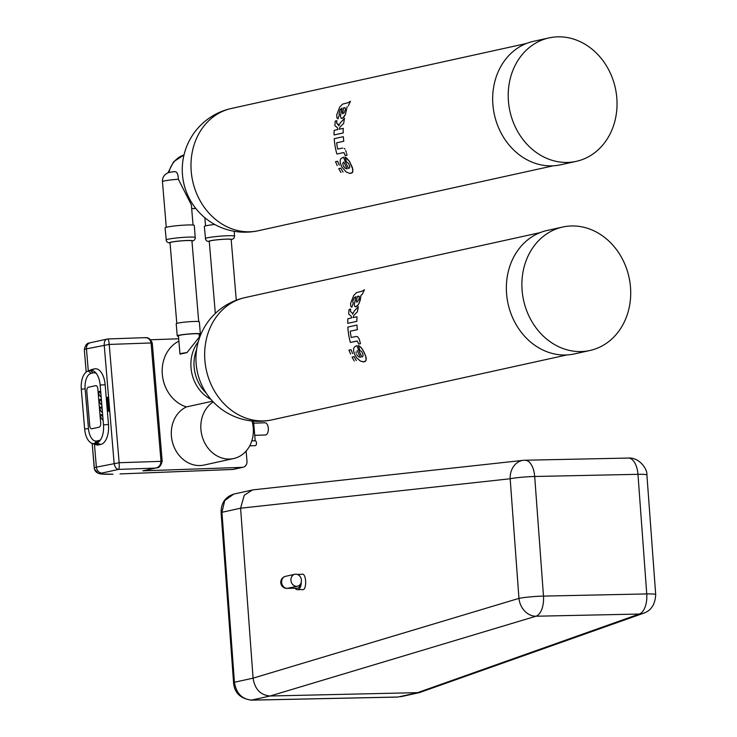 <?xml version="1.0" encoding="UTF-8"?>
<svg xmlns="http://www.w3.org/2000/svg" width="737" height="737" viewBox="0 0 737 737"><rect width="100%" height="100%" fill="white"/><g stroke="black" fill="none" stroke-linecap="round" stroke-linejoin="round"><path stroke-width="1.11" d="M343.838 162.02L342.696 163.384L343.267 165.862L345.119 168.183L347.21 168.791A62.608 53.442 77.6 0 1 343.838 162.02L342.696 163.384L343.267 165.862L345.109 168.183L346.685 168.837M344.99 107.639L343.525 107.86L342.613 113.664L344.105 112.872L345.358 109.758L345.109 107.676L343.534 107.86L342.465 112.466L342.779 113.784M340.835 168.174A62.599 53.432 77.6 0 0 343.037 172.053L343.027 172.053A62.608 53.442 77.6 0 1 340.826 168.174L338.753 168.626A62.608 53.442 77.6 0 0 340.964 172.504L340.964 172.504M337.62 161.219A62.599 53.432 77.6 0 0 339.315 165.125L339.306 165.125A62.608 53.442 77.6 0 1 337.62 161.219L335.547 161.67A62.608 53.442 77.6 0 0 337.242 165.585L337.242 165.585M344.52 118.307A62.608 53.442 77.6 0 0 343.718 123.291L343.718 123.291A62.599 53.432 77.6 0 1 344.529 118.307L340.033 123.208L338.863 125.815L336.625 122.978L336.846 120.675L335.243 121.043L334.874 125.566L337.509 127.86L337.878 129.546L334.156 130.366A62.608 53.442 77.6 0 0 334.073 134.963L343.193 132.955A62.599 53.432 77.6 0 1 343.276 128.358L343.276 128.358A62.608 53.442 77.6 0 0 343.193 132.955L334.073 134.963M343.718 123.291L340.006 127.133L343.718 123.291M339.711 127.621L339.517 128.229L339.711 127.621M339.388 129.215L339.508 128.229L339.388 129.215L343.276 128.358M349.753 173.407L352.424 172.504L352.903 169.399L349.402 161.329L344.999 157.119L346.39 161.744L348.463 163.356L349.605 165.807L349.716 167.603L348.73 168.543A62.599 53.432 77.6 0 1 343.543 157.174L340.982 158.51L340.208 160.205L340.291 162.969L341.553 166.544L345.985 171.878L349.753 173.407L351.844 172.983L352.83 171.804L352.415 167.566L349.412 161.329L346.639 158.05L344.99 157.119M337.979 118.841L339.435 114.53L339.011 114.097L339.435 114.53L337.988 118.841L337.012 118.058L336.662 115.083L339.72 107.049L342.567 104.11L348.021 102.719L350.499 101.273A62.599 53.432 77.6 0 0 348.315 105.916L348.306 105.916A62.608 53.442 77.6 0 1 350.499 101.273L350.499 101.273M340.245 109.463L339.011 114.097L339.978 109.942L341.95 108.21L340.439 116.188L341.139 118.224L342.723 118.16L345.377 114.539L347.155 106.69M341.747 118.427L343.829 117.183L345.377 114.539L347.145 106.69M336.901 154.033L342.18 152.872L336.901 154.033A62.608 53.442 77.6 0 1 334.22 138.694L343.341 136.686A62.599 53.432 77.6 0 0 343.792 141.264L336.634 142.84A62.599 53.432 77.6 0 0 337.721 149.086L342.687 148.054M344.925 149.058L344.17 148.386L344.916 149.058M345.708 150.541L346.279 152.338L345.708 150.541M346.574 153.425L347.035 155.24L346.574 153.425M345.257 155.636L347.035 155.24L345.248 155.636L344.032 152.697L342.18 152.872L343.212 152.688M343.341 136.686A62.608 53.442 77.6 0 0 343.792 141.264L336.625 142.84A62.608 53.442 77.6 0 0 337.721 149.086M340.236 109.463L341.95 108.201M343.543 157.174L343.534 157.174A62.608 53.442 77.6 0 0 348.73 168.543M338.863 125.815L338.44 124.535L336.68 123.134L336.846 120.675M549.037 37.9L533.496 41.318A63.216 53.958 77.6 0 0 494.389 114.659A63.216 53.958 77.6 0 0 560.673 164.793L576.214 161.366A63.216 53.958 77.6 0 0 616.215 92.862A63.216 53.958 77.6 0 0 557.356 36.85A63.216 53.958 77.6 0 0 549.037 37.9A63.216 53.958 77.6 0 0 509.93 111.232A63.216 53.958 77.6 0 0 576.214 161.366M198.704 321.572L191.933 240.879A10.991 0.884 175.2 0 0 183.845 240.704A10.991 0.884 175.2 0 0 171.564 242.132A10.991 0.884 175.2 0 0 170.026 242.722L176.797 323.405M236.273 300.208L231.178 239.507A10.991 0.884 175.2 0 0 223.09 239.322A10.991 0.884 175.2 0 0 210.81 240.75A10.991 0.884 175.2 0 0 209.271 241.34L215.324 313.437M191.97 241.248L194.319 240.133L195.259 238.539L194.31 225.411A14.657 1.179 175.2 0 0 183.531 225.172A14.657 1.179 175.2 0 0 167.152 227.079A14.657 1.179 175.2 0 0 165.097 227.862L166.35 240.944L167.557 242.381L170.054 243.09M214.762 224.472A14.657 1.179 175.2 0 0 206.397 225.697A14.657 1.179 175.2 0 0 204.352 226.48L205.605 239.571L206.802 241.008L209.308 241.708M193.057 225.043L191.362 204.858L178.354 179.257C178.188 173.95 176.908 171.426 174.512 171.703L174.927 171.629C170.468 172.043 167.87 172.587 167.133 173.259C163.89 175.093 162.333 177.884 162.453 181.652A13.432 1.087 -4.8 0 1 164.323 180.934A13.432 1.087 -4.8 0 1 178.354 179.257M196.622 349.513A36.03 30.761 77.6 0 0 206.203 393.07M198.262 341.839A36.03 30.761 77.6 0 0 210.92 399.353M354.156 356.644A62.599 53.432 77.6 0 0 356.33 360.55L356.321 360.55A62.608 53.442 77.6 0 1 354.156 356.644L352.083 357.104A62.608 53.442 77.6 0 0 354.248 361.001M351.024 349.651A62.599 53.432 77.6 0 0 352.673 353.576L352.664 353.576A62.608 53.442 77.6 0 1 351.015 349.651L351.024 349.651M358.339 306.721A62.608 53.442 77.6 0 0 357.482 311.687A62.599 53.432 77.6 0 1 358.348 306.721L354.377 310.876L352.618 314.211L352.212 312.93L350.471 311.539L350.665 309.089L349.052 309.457L348.638 313.971L351.346 316.385L351.595 317.933L347.873 318.752A62.608 53.442 77.6 0 0 347.735 323.34L356.855 321.332A62.599 53.432 77.6 0 1 356.994 316.744L356.994 316.744A62.608 53.442 77.6 0 0 356.855 321.332L347.735 323.34M357.491 311.687L353.742 315.528L357.482 311.687M356.994 316.744L353.097 317.601L353.742 315.528M356.966 345.598L354.405 346.943L353.613 348.638L353.668 351.411L354.893 355.004L356.865 358.062L360.55 361.185L364.244 361.83L366.105 360.31L366.206 357.896L364.216 352.452L361.462 347.873L358.422 345.542L359.767 350.186L361.821 351.807L362.936 354.276L363.037 356.091L362.033 357.03A62.599 53.432 77.6 0 1 356.966 345.598L356.966 345.598A62.608 53.442 77.6 0 0 362.033 357.03M363.009 361.922L365.101 361.508L366.096 360.31L365.718 356.045L362.779 349.78L360.043 346.473L358.412 345.542M355.897 296.679L354.396 297.61L353.161 300.171L352.765 302.041L353.309 302.971L351.816 307.255L353.309 302.971L352.765 302.041L353.161 300.171L354.396 297.61L355.897 296.679L354.294 304.621L354.727 306.399L355.953 306.804L357.675 305.597L359.241 302.971L361.01 295.224L362.263 294.395A62.599 53.432 77.6 0 1 364.511 289.788L364.502 289.788A62.608 53.442 77.6 0 0 362.263 294.395L361.001 295.224L360.2 300.392L358.246 304.823L355.575 306.841M356.975 325.072A62.599 53.432 77.6 0 0 357.381 329.651L357.371 329.651A62.608 53.442 77.6 0 1 356.966 325.072L347.846 327.081A62.608 53.442 77.6 0 0 350.37 342.447L357.381 341.074L358.689 344.05L360.467 343.663L359.195 338.946L357.675 336.781L356.211 336.45L351.236 337.482A62.599 53.432 77.6 0 1 350.213 331.226L357.381 329.651M358.689 344.05L360.467 343.663L359.186 338.946L357.666 336.781L356.201 336.45M350.37 342.447L356.69 341.093M213.242 401.923A30.539 26.062 77.6 0 0 202.924 438.755A30.539 26.062 77.6 0 0 233.657 458.543A30.539 26.062 77.6 0 0 252.008 420.984M562.709 227.033L547.167 230.46A63.216 53.958 77.6 0 0 508.069 303.791A63.216 53.958 77.6 0 0 574.353 353.926L589.886 350.508A63.216 53.958 77.6 0 0 629.942 282.372A63.216 53.958 77.6 0 0 571.682 225.964A63.216 53.958 77.6 0 0 562.709 227.033A63.216 53.958 77.6 0 0 523.602 300.374A63.216 53.958 77.6 0 0 589.886 350.508M351.015 349.651L348.942 350.103A62.608 53.442 77.6 0 0 350.6 354.036M352.618 314.211L352.203 312.93L350.462 311.539L350.655 309.089M364.502 289.788L362.014 291.226L356.551 292.617L353.686 295.537L350.545 303.524L350.858 306.481L351.816 307.255M351.236 337.482A62.608 53.442 77.6 0 1 350.213 331.226L357.371 329.651M178.888 341.12A35.09 29.95 77.6 0 0 162.435 375.575A35.09 29.95 77.6 0 0 186.433 406.935L212.551 401.186M186.433 406.935A30.539 26.062 77.6 0 0 172.836 443.554A30.539 26.062 77.6 0 0 204.14 465.038L233.657 458.543M186.977 352.599L199.386 336.984L199.137 334.045A10.382 0.838 -4.8 0 0 188.718 334.082A10.382 0.838 -4.8 0 0 178.446 335.786L179.975 353.981A10.382 0.838 -4.8 0 1 186.977 352.599L180.123 354.11A10.382 0.838 -4.8 0 1 179.975 353.981M353.097 317.601L353.732 315.528M357.224 350.462L357.215 350.462A62.608 53.442 77.6 0 0 360.513 357.279L359.997 357.325M358.965 357.012L357.436 355.649L358.974 357.012M356.607 354.322L357.436 355.649L356.616 354.322M356.063 351.835L356.146 353.014L356.063 351.835M357.463 296.329L356.358 300.908L356.892 302.225L358.947 299.425L359.315 296.458L357.463 296.329L358.661 296.108M356.662 302.225L356.358 300.908M150.588 339.766L178.695 338.78M94.235 467.967L92.171 443.398L94.456 469.147A6.108 6.089 -15.9 0 1 94.244 467.986A15.265 1.234 -4.8 0 1 94.235 467.967A15.265 1.234 -4.8 0 1 96.372 467.147L119.145 462.716L162.186 461.316C160.786 465.821 159.109 467.958 157.156 467.728L143.632 470.75A6.108 5.214 -102.4 0 1 142.831 470.851L242.261 467.359A6.108 5.214 77.6 0 0 243.063 467.258A6.108 5.214 77.6 0 0 246.978 461.113L246.14 451.062M251.833 440.883L255.186 440.763A2.441 1.253 88 0 1 256.485 443.204A2.441 1.253 88 0 1 255.315 445.645L249.742 445.839M253.537 421.122L255.186 440.763M357.473 296.329L356.367 300.908M156.355 467.949L142.831 470.851M178.483 336.201A11.608 0.94 -4.8 0 1 177.23 335.888A11.608 0.94 -4.8 0 1 188.709 333.981A11.608 0.94 -4.8 0 1 200.353 333.944A11.608 0.94 -4.8 0 1 199.174 334.469M108.265 400.209L108.256 400.209A1.271 0.654 -92 0 0 108.321 400.209L108.33 400.2A1.133 0.58 -92 0 0 108.532 400.071A0.995 0.507 -92 0 0 108.68 399.813A0.94 0.479 -92 0 0 108.763 399.454A1.456 0.746 -92 0 0 108.772 398.957L108.689 398.496A1.336 0.691 -92 0 0 108.661 398.404A1.437 0.737 -92 0 0 108.569 398.173A1.889 0.967 -92 0 0 108.44 397.952L108.459 397.943A4.302 2.211 88 0 1 108.496 397.906A6.403 3.298 -92 0 0 108.588 397.833A1.76 0.903 -92 0 0 108.634 397.787L108.551 396.893A2.598 1.336 88 0 1 108.431 397.031A1.695 0.875 88 0 1 108.321 397.114A1.474 0.755 88 0 1 108.265 397.142A3.436 1.769 88 0 1 108.173 397.179A4.901 2.524 88 0 1 108.09 397.206A8.973 4.625 88 0 1 107.971 397.234L107.399 397.354A5.362 2.755 -92 0 0 107.243 397.39A2.579 1.327 -92 0 0 107.141 397.436A1.667 0.857 -92 0 0 107.031 397.501L106.893 397.74A1.188 0.608 -92 0 0 106.819 398.026A1.069 0.553 -92 0 0 106.791 398.339A3.621 1.861 -92 0 0 106.819 398.938A2.662 1.373 -92 0 0 106.911 399.565A1.032 0.534 -92 0 0 107.031 399.915A1.069 0.553 -92 0 0 107.197 400.145A1.769 0.912 -92 0 0 107.464 400.302L107.473 399.463A1.087 0.562 88 0 1 107.353 399.38L107.234 399.15A0.912 0.47 88 0 1 107.197 398.92A1.474 0.755 88 0 1 107.187 398.579L107.445 398.238A1.704 0.875 88 0 1 107.51 398.477A9.996 5.15 88 0 1 107.639 399.095A4.8 2.469 -92 0 0 107.74 399.537A1.631 0.838 -92 0 0 107.814 399.786A0.958 0.497 -92 0 0 107.915 399.988A0.93 0.479 -92 0 0 108.256 400.209L108.265 400.209A1.271 0.654 -92 0 0 108.33 400.209L108.339 400.2A1.133 0.58 -92 0 0 108.542 400.071A0.995 0.507 -92 0 0 108.689 399.813A0.94 0.479 -92 0 0 108.772 399.454A1.456 0.746 -92 0 0 108.772 399.436L108.772 398.957A1.428 0.737 -92 0 0 108.726 398.662A1.336 0.691 -92 0 0 108.661 398.404A1.437 0.737 -92 0 0 108.569 398.173A1.889 0.967 -92 0 0 108.44 397.952A4.302 2.211 88 0 1 108.496 397.906A6.403 3.298 -92 0 0 108.579 397.833A1.76 0.903 -92 0 0 108.625 397.787L104.203 344.953C104.184 341.176 105.345 339.186 107.685 338.974L90.365 342.714A6.108 5.214 -102.4 0 0 86.45 348.859L109.223 344.428C108.827 340.687 108.311 338.873 107.685 338.974L145.097 337.638C144.636 338.476 148.846 335.28 152.264 343.027L151.076 342.963C150.173 339.149 147.916 337.389 144.323 337.684M162.186 461.316L152.264 343.027M160.998 461.251C160.74 465.213 158.833 467.498 155.258 468.115L118.629 469.395C119.21 468.778 119.385 466.549 119.145 462.716L109.223 344.428L151.076 342.963L160.998 461.251M109.647 409.929L109.647 409.376A1.944 0.995 -92 0 0 109.555 408.842A1.299 0.673 -92 0 0 109.426 408.473A1.336 0.682 -92 0 0 109.242 408.197A1.879 0.967 -92 0 0 108.975 408.012L108.965 408.924A1.133 0.58 88 0 1 109.104 408.998L109.076 410.177A1.05 0.544 88 0 1 108.993 410.242A1.566 0.801 88 0 1 108.883 410.279L108.698 408.022A4.606 2.377 -92 0 0 108.422 408.105A2.708 1.391 -92 0 0 108.219 408.224A2.082 1.069 -92 0 0 108.035 408.409A1.4 0.719 -92 0 0 107.906 408.63A1.4 0.719 -92 0 0 107.749 409.173A1.732 0.894 -92 0 0 107.731 409.883A1.76 0.903 -92 0 0 107.749 410.039A1.538 0.792 -92 0 0 107.777 410.187A1.382 0.709 -92 0 0 107.897 410.601A1.548 0.801 -92 0 0 108.09 410.951A1.538 0.792 -92 0 0 108.238 411.108A1.833 0.94 -92 0 0 108.422 411.209A2.156 1.115 -92 0 0 108.606 411.255A3.197 1.649 -92 0 0 108.68 411.255L108.689 411.255A3.197 1.649 -92 0 0 108.846 411.237A3.022 1.557 -92 0 0 109.03 411.172A2.229 1.142 -92 0 0 109.187 411.071A1.962 1.013 -92 0 0 109.325 410.933A1.695 0.875 -92 0 0 109.445 410.758A1.308 0.673 -92 0 0 109.62 410.187A1.907 0.986 -92 0 0 109.647 409.929L114.124 463.241C114.742 467.028 116.243 469.082 118.629 469.395L102.111 473.034A9.157 0.737 -4.8 0 0 100.831 473.532A24.091 1.944 -4.8 0 0 112.964 474.177L100.84 474.011L98.122 473.283L94.456 469.147A6.108 6.089 -15.9 0 0 100.831 473.532M112.383 474.195L112.964 474.177M119.993 473.928L232.533 469.478A6.108 2.911 87.7 0 1 232.266 469.46M264.675 422.817A6.108 3.141 88 0 1 264.97 422.78A6.108 3.141 88 0 1 268.332 428.768A6.108 3.141 88 0 1 265.403 434.987L254.735 435.355M177.23 335.888L176.207 323.755A11.608 0.94 -4.8 0 1 187.695 321.848A11.608 0.94 -4.8 0 1 199.34 321.811L200.353 333.944M91.913 443.305L95.994 444.724A18.001 9.268 -92 0 0 98.684 444.89L100.831 444.42A18.001 9.268 -92 0 0 108.486 424.521L105.151 384.732A18.001 9.268 -92 0 0 94.493 368.868L92.346 369.348A18.001 9.268 -92 0 0 91.416 369.642L87.445 371.337A16.417 8.448 -92 0 0 81.3 389.21L84.644 428.998A16.417 8.448 -92 0 0 91.913 443.305A16.417 8.448 -92 0 0 94.364 443.462L96.51 442.992A16.417 8.448 -92 0 0 99.606 441.039A16.417 8.448 -92 0 0 103.493 424.844L100.158 385.064A16.417 8.448 -92 0 0 95.257 372.268A16.417 8.448 -92 0 0 90.439 370.591L88.293 371.07A16.417 8.448 -92 0 0 87.445 371.337M109.094 407.644L109.279 406.345A1.124 0.58 -92 0 0 109.159 406.216L109.085 406.179A1.612 0.829 -92 0 0 108.975 406.151A2.404 1.244 -92 0 0 108.901 406.151A2.404 1.244 -92 0 0 108.864 406.151A4.772 2.46 -92 0 0 108.707 406.179L107.878 406.354L107.777 405.129L109.214 404.816L109.15 403.913L107.307 404.318L107.565 407.34L108.625 407.1A12.888 6.633 88 0 1 108.772 407.073A4.809 2.469 88 0 1 108.864 407.064A2.487 1.281 88 0 1 108.91 407.054A2.487 1.281 88 0 1 108.947 407.054L109.067 407.275A1.677 0.866 88 0 1 109.076 407.349A5.656 2.911 88 0 1 109.085 407.497A11.672 6.007 -92 0 0 109.085 407.616L109.445 407.57A5.647 2.902 -92 0 0 109.445 407.211A2.027 1.041 -92 0 0 109.435 406.99A2.469 1.271 -92 0 0 109.389 406.64L109.288 406.345A1.124 0.58 -92 0 0 109.159 406.216L109.094 406.179A1.612 0.829 -92 0 0 108.975 406.151A2.404 1.244 -92 0 0 108.901 406.151L108.901 406.151M107.243 403.507L109.076 403.102L108.284 401.969A2.819 1.446 88 0 1 108.422 401.785L108.836 400.246L108.339 400.91A2.11 1.087 -92 0 0 108.081 401.343L107.897 401.508A1.492 0.765 -92 0 0 107.657 401.333A2.552 1.317 88 0 1 107.464 401.232L107.381 401.066A2.285 1.17 88 0 1 107.335 400.716L107.012 400.79A13.386 6.891 -92 0 0 107.022 401.048A2.183 1.124 -92 0 0 107.031 401.149A1.216 0.626 -92 0 0 107.077 401.462L107.261 401.812A2.828 1.456 -92 0 0 107.528 401.978A4.579 2.358 88 0 1 107.74 402.08L107.243 403.507L109.076 403.102L108.763 399.454M107.482 410.214L107.353 411.025M107.169 408.869L107.427 409.606L107.353 408.823M107.28 410.251L107.344 411.025M109.454 407.57L109.555 408.842A1.299 0.673 -92 0 0 109.426 408.473A1.336 0.682 -92 0 0 109.233 408.197A1.879 0.967 -92 0 0 108.975 408.012L108.975 408.012M108.68 411.255A3.197 1.649 -92 0 0 108.836 411.237A3.022 1.557 -92 0 0 109.021 411.172A2.229 1.142 -92 0 0 109.177 411.071A1.962 1.013 -92 0 0 109.325 410.933A1.695 0.875 -92 0 0 109.435 410.758A1.308 0.673 -92 0 0 109.62 410.187A1.907 0.986 -92 0 0 109.638 409.376L109.564 408.842M108.698 408.022L108.883 410.279M107.565 407.34L108.625 407.1A12.888 6.633 88 0 1 108.772 407.073A4.809 2.469 88 0 1 108.864 407.064A2.487 1.281 88 0 1 108.901 407.054M107.335 400.716L107.335 400.716A2.285 1.17 88 0 0 107.372 401.066L107.455 401.232A2.552 1.317 88 0 0 107.648 401.333L107.648 401.333A1.492 0.765 -92 0 1 107.888 401.508L107.998 401.711M107.464 400.302L107.473 399.463A1.087 0.562 88 0 1 107.344 399.38L107.224 399.15A0.912 0.47 88 0 1 107.197 398.92A1.474 0.755 88 0 1 107.187 398.579L107.445 398.238M96.317 373.475A14.031 7.223 -92 0 0 93.249 372.876L91.102 373.346A14.031 7.223 -92 0 0 85.133 388.85L88.477 428.639A14.031 7.223 -92 0 0 96.777 441.002L98.924 440.533A14.031 7.223 -92 0 0 100.582 439.759M108.477 408.989A1.603 0.82 -92 0 0 108.376 409.026A1.023 0.525 -92 0 0 108.302 409.081L108.413 410.325A0.949 0.488 -92 0 0 108.496 410.343A1.391 0.719 -92 0 0 108.514 410.343A1.391 0.719 -92 0 0 108.588 410.334L108.477 408.98A1.603 0.82 -92 0 0 108.367 409.026A1.023 0.525 -92 0 0 108.293 409.081L108.403 410.325A0.949 0.488 -92 0 0 108.486 410.343A1.391 0.719 -92 0 0 108.514 410.343M107.888 406.354L107.786 405.129L109.223 404.816L109.14 403.913M108.164 399.316L108.063 398.127A1.594 0.82 -92 0 0 108.026 398.127A2.561 1.317 -92 0 0 107.952 398.137A5.537 2.847 -92 0 0 107.86 398.146L107.768 398.173A2.349 1.207 88 0 1 107.805 398.339A10.336 5.325 88 0 1 107.888 398.708A3.703 1.907 -92 0 0 107.971 399.058L107.971 399.058A3.703 1.907 -92 0 1 107.888 398.708L107.888 398.708A10.336 5.325 88 0 0 107.814 398.339L107.805 398.339M100.748 392.158L99.532 391.476M101.42 400.173L100.204 399.482M102.056 407.773L100.84 407.082M102.692 415.318L101.199 414.562C100.149 415.723 100.582 417.483 102.498 419.85L103.023 419.27M100.693 423.121L97.818 388.878A3.667 1.889 -92 0 0 95.828 385.626A3.667 1.889 -92 0 0 95.653 385.654L88.376 387.257A3.667 1.889 -92 0 0 86.809 391.301L89.684 425.544A3.667 1.889 -92 0 0 91.683 428.796A3.667 1.889 -92 0 0 91.858 428.777L99.136 427.174A3.667 1.889 -92 0 0 100.693 423.121M109.223 404.816L109.362 406.511M108.219 402.374L108.284 401.969A2.819 1.446 88 0 1 108.431 401.785L108.919 401.214M108.634 397.787L108.689 398.496M100.868 393.604L99.255 391.402C98.205 392.563 98.638 394.323 100.554 396.69L101.08 396.11M101.54 401.61L99.928 399.417C98.878 400.569 99.311 402.338 101.227 404.696L101.752 404.116M102.185 409.21L100.564 407.008C99.513 408.169 99.956 409.929 101.863 412.296L102.388 411.716M102.811 416.764L101.199 414.562M95.828 385.626A3.667 1.889 -92 0 0 95.653 385.654L88.376 387.257A3.667 1.889 -92 0 0 86.819 391.301L89.693 425.544A3.667 1.889 -92 0 0 91.683 428.796M300.281 584.34A6.108 3.141 -91.2 0 1 297.776 588.135A6.108 3.141 -91.2 0 1 297.462 588.172L286.988 588.393A6.108 3.141 -91.2 0 0 287.301 588.356L297.49 586.201A6.108 5.214 -102.4 0 1 296.624 586.302A6.108 5.214 -102.4 0 1 290.995 580.848A6.108 5.214 -102.4 0 1 294.864 574.27A6.108 5.214 -102.4 0 1 301.267 579.116A6.108 5.214 -102.4 0 1 297.49 586.201M295.113 588.218A7.637 3.925 -91.2 0 0 297.499 589.701A7.637 3.925 -91.2 0 0 297.895 589.646A7.637 3.925 -91.2 0 0 301.258 582.193M299.388 575.68A7.637 3.925 -91.2 0 0 297.416 574.445M297.499 589.701L302.354 589.554C306.997 591.479 306.721 571.995 301.663 574.335L297.37 574.427M524.993 460.229L628.256 458.055A18.324 9.415 88.8 0 1 637.966 474.315A18.324 1.594 -4.2 0 1 646.911 475.024L655.7 594.639A18.324 1.594 175.8 0 0 646.745 593.93A18.324 9.415 88.8 0 1 639.246 614.05A18.324 16.002 70.5 0 0 643.548 613.248L419.436 692.605L270.101 696.004C260.493 695.138 254.818 689.187 253.077 678.16L240.594 508.208L244.242 495.246L252.349 490.004L253.777 489.773L523.39 460.33A18.324 15.191 83.8 0 0 523.39 460.33A18.324 15.191 83.8 0 0 510.17 478.764A18.324 1.594 -4.2 0 1 534.693 476.489A18.324 9.415 -91.2 0 0 524.993 460.229L523.399 460.33A18.324 15.191 83.8 0 1 523.546 460.312M252.349 490.004L233.703 494.112L224.693 500.653L221.948 512.307L240.594 508.208L510.17 478.764L518.949 598.38A18.324 15.026 73.3 0 0 535.983 616.224A18.324 9.415 -91.2 0 0 543.482 596.104A18.324 1.594 175.8 0 0 518.949 598.38L253.077 678.16L234.43 682.259L221.948 512.307A6.108 0.534 175.8 0 0 221.1 512.648L233.574 682.6C234.274 692.596 240.133 698.446 251.142 700.15L251.142 700.15A6.108 3.141 88.8 0 0 251.455 700.113C241.902 699.155 236.227 693.213 234.43 682.259A6.108 0.534 175.8 0 0 233.574 682.6M643.548 613.248A18.324 16.002 70.5 0 0 643.558 613.239C651.112 610.623 655.156 604.423 655.7 594.639M646.911 475.024L646.911 475.024C647.574 468.962 639.126 457.17 628.256 458.055M526.319 43.529L231.409 108.45A62.599 53.432 77.6 0 0 192.679 181.072A62.599 53.432 77.6 0 0 258.328 230.727L553.238 165.807M191.961 241.183A11.608 0.94 175.2 0 0 185.77 240.548A11.608 0.94 175.2 0 0 171.039 242.151A11.608 0.94 175.2 0 0 170.054 243.017M231.206 239.801A11.608 0.94 175.2 0 0 225.025 239.166A11.608 0.94 175.2 0 0 210.285 240.769A11.608 0.94 175.2 0 0 209.299 241.644M195.333 237.544A14.657 1.179 175.2 0 0 184.545 237.305A14.657 1.179 175.2 0 0 168.165 239.212A14.657 1.179 175.2 0 0 166.12 239.995M231.215 239.875L233.951 238.327L234.578 236.162A14.657 1.179 175.2 0 0 223.79 235.923A14.657 1.179 175.2 0 0 207.41 237.83A14.657 1.179 175.2 0 0 205.365 238.613M168.884 172.569A27.481 23.455 -102.4 0 1 184.001 154.936M191.675 208.599L195.784 208.451A27.481 23.455 -102.4 0 1 191.675 208.525M271.999 419.86A62.599 62.599 0 0 1 197.405 372.176A62.599 62.599 0 0 1 245.08 297.582A62.599 53.432 77.6 0 0 206.36 370.204A62.599 53.432 77.6 0 0 271.999 419.86L566.91 354.939M242.261 467.359L232.8 469.441L120.564 473.909M233.601 469.34A6.108 5.214 -102.4 0 1 232.8 469.441A6.108 2.911 87.7 0 1 232.533 469.478A6.108 6.108 0 0 0 233.601 469.34L243.063 467.258M90.365 342.714C90.034 343.479 86.054 341.369 84.313 349.679L86.192 372.084L84.313 349.697A15.265 1.234 -4.8 0 1 84.313 349.679A15.265 1.234 -4.8 0 1 86.45 348.859L88.302 370.978M94.447 444.181L96.372 467.147A6.108 5.214 77.6 0 0 102.111 473.034M109.15 403.913L109.076 403.102M92.346 369.348L88.293 371.07L91.102 373.346M98.684 444.89L94.364 443.462L96.777 441.002M105.151 384.732L100.158 385.064M108.486 424.521L103.493 424.844M100.831 444.42L96.51 442.992L98.924 440.533M94.493 368.868L90.439 370.591L93.249 372.876M85.133 388.85L81.3 389.21M88.477 428.639L84.644 428.998M287.301 588.356A6.108 5.214 -102.4 0 1 281.672 582.903A6.108 5.214 -102.4 0 1 285.541 576.325A6.108 6.108 0 0 0 286.988 588.393M251.142 700.15L397.869 697.064L416.838 692.918L639.246 614.05L535.983 616.224L270.101 696.004L251.455 700.113L398.192 697.018A6.108 3.141 88.8 0 1 397.869 697.064L397.869 697.064A6.108 3.141 88.8 0 1 397.556 697.036M543.482 596.104L534.693 476.489L637.966 474.315L646.745 593.93L543.482 596.104M231.409 108.45A62.599 62.599 0 0 0 183.725 183.043A62.599 62.599 0 0 0 258.328 230.727M234.173 231.271L234.578 236.162M166.276 227.291L162.453 181.652M205.531 225.909L204.84 217.719M167.916 172.9L173.665 161.716L184.01 154.927M245.08 297.582L539.991 232.662M199.285 335.842L200.363 335.602M253.712 423.176L264.97 422.78M107.786 338.946L107.206 339.011M99.255 391.402L99.781 391.384M100.554 396.69L101.08 396.672M99.928 399.417L100.453 399.399M101.227 404.696L101.752 404.677M100.564 407.008L101.089 406.99M101.863 412.296L102.388 412.278M102.498 419.85L103.023 419.832M294.864 574.27L285.541 576.325M233.703 494.112C225.209 496.95 220.999 503.131 221.1 512.648M400.79 696.714L419.436 692.605"/></g></svg>
